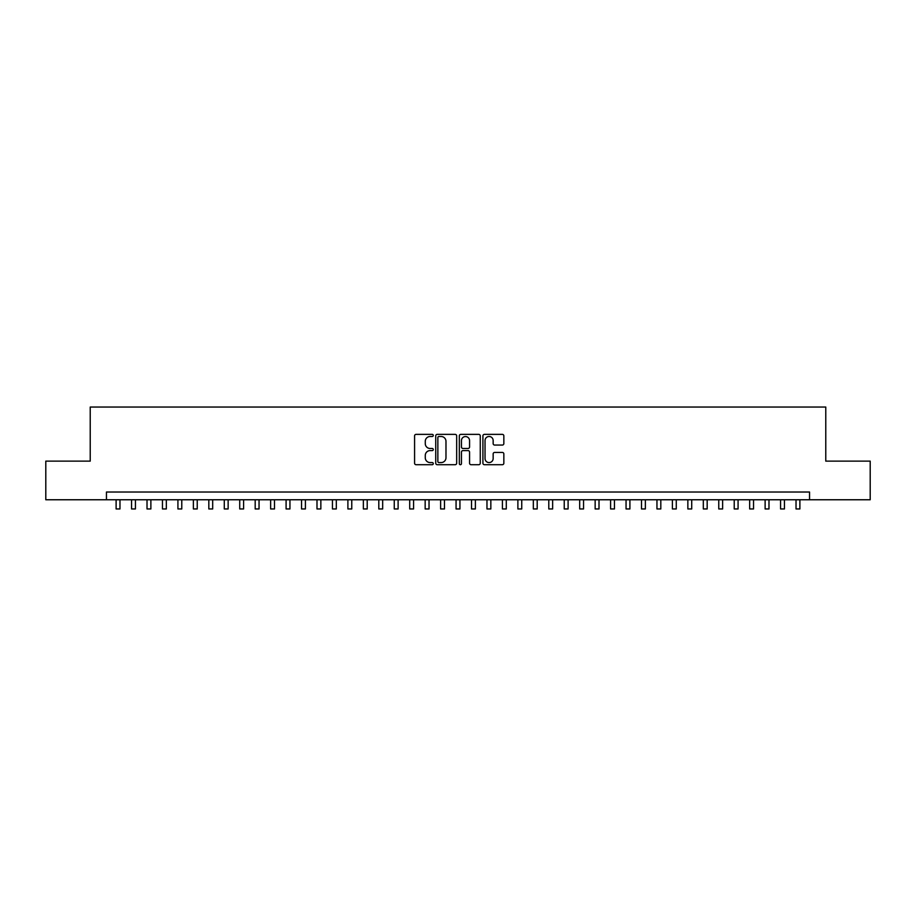 <?xml version="1.0" encoding="UTF-8"?>
<svg xmlns="http://www.w3.org/2000/svg" width="916" height="916" viewBox="0 0 916 916"><rect width="100%" height="100%" fill="white"/><g stroke="black" fill="none" stroke-linecap="round" stroke-linejoin="round"><path stroke-width="1.37" d="M433.279 435.432A1.065 1.065 0 0 0 432.215 434.367L416.104 434.367A1.511 1.511 0 0 0 414.582 435.89L414.582 463.187A1.511 1.511 0 0 0 416.104 464.71L432.215 464.71A1.065 1.065 0 0 0 433.279 463.645A1.065 1.065 0 0 0 432.215 462.58L430.131 462.58A4.855 4.855 0 0 1 425.276 457.725L425.276 455.458A4.855 4.855 0 0 1 430.131 450.603L432.215 450.603A1.065 1.065 0 0 0 433.279 449.538A1.065 1.065 0 0 0 432.215 448.474L430.131 448.474A4.855 4.855 0 0 1 425.276 443.619L425.276 441.352A4.855 4.855 0 0 1 430.131 436.497L432.215 436.497A1.065 1.065 0 0 0 433.279 435.432M502.323 445.061A1.511 1.511 0 0 0 503.846 443.55L503.846 435.89A1.511 1.511 0 0 0 502.323 434.367L484.427 434.367A1.511 1.511 0 0 0 482.915 435.89L482.915 463.187A1.511 1.511 0 0 0 484.427 464.71L502.323 464.71A1.511 1.511 0 0 0 503.846 463.187L503.846 453.935A1.511 1.511 0 0 0 502.323 452.424L494.663 452.424A1.511 1.511 0 0 0 493.151 453.935L493.151 458.527A4.053 4.053 0 0 1 489.098 462.58A4.053 4.053 0 0 1 485.033 458.527L485.033 440.55A4.053 4.053 0 0 1 489.098 436.497A4.053 4.053 0 0 1 493.151 440.55L493.151 443.55A1.511 1.511 0 0 0 494.663 445.061L502.323 445.061M106.451 499.758L45.8 499.758L45.8 461.126L90.226 461.126L90.226 407.048L825.774 407.048L825.774 461.126L870.2 461.126L870.2 499.758L809.549 499.758L809.549 492.029L106.451 492.029L106.451 499.758L809.549 499.758M456.672 435.89A1.511 1.511 0 0 0 455.16 434.367L437.253 434.367A1.511 1.511 0 0 0 435.741 435.89L435.741 463.187A1.511 1.511 0 0 0 437.253 464.71L455.16 464.71A1.511 1.511 0 0 0 456.672 463.187L456.672 435.89M460.84 434.367L478.747 434.367A1.511 1.511 0 0 1 480.259 435.89L480.259 463.187A1.511 1.511 0 0 1 478.747 464.71L471.087 464.71A1.511 1.511 0 0 1 469.565 463.187L469.565 452.115A1.511 1.511 0 0 0 468.053 450.603L462.969 450.603A1.511 1.511 0 0 0 461.446 452.115L461.446 463.645A1.065 1.065 0 0 1 460.393 464.71A1.065 1.065 0 0 1 459.328 463.645L459.328 435.89A1.511 1.511 0 0 1 460.84 434.367M438.924 436.497A1.065 1.065 0 0 0 437.859 437.562L437.859 461.527A1.065 1.065 0 0 0 438.924 462.58L441.123 462.58A4.855 4.855 0 0 0 445.978 457.725L445.978 441.352A4.855 4.855 0 0 0 441.123 436.497L438.924 436.497M469.565 440.63A4.053 4.053 0 0 0 465.511 436.566A4.053 4.053 0 0 0 461.446 440.63L461.446 446.962A1.511 1.511 0 0 0 462.969 448.474L468.053 448.474A1.511 1.511 0 0 0 469.565 446.962L469.565 440.63M116.114 499.758L116.114 508.952L119.973 508.952L119.973 499.758M131.561 499.758L131.561 508.952L135.431 508.952L135.431 499.758M147.018 499.758L147.018 508.952L150.877 508.952L150.877 499.758M162.464 499.758L162.464 508.952L166.334 508.952L166.334 499.758M177.922 499.758L177.922 508.952L181.78 508.952L181.78 499.758M193.368 499.758L193.368 508.952L197.238 508.952L197.238 499.758M208.825 499.758L208.825 508.952L212.684 508.952L212.684 499.758M224.283 499.758L224.283 508.952L228.141 508.952L228.141 499.758M239.729 499.758L239.729 508.952L243.599 508.952L243.599 499.758M255.186 499.758L255.186 508.952L259.045 508.952L259.045 499.758M270.632 499.758L270.632 508.952L274.502 508.952L274.502 499.758M286.09 499.758L286.09 508.952L289.948 508.952L289.948 499.758M301.547 499.758L301.547 508.952L305.406 508.952L305.406 499.758M316.993 499.758L316.993 508.952L320.852 508.952L320.852 499.758M332.451 499.758L332.451 508.952L336.309 508.952L336.309 499.758M347.897 499.758L347.897 508.952L351.767 508.952L351.767 499.758M363.354 499.758L363.354 508.952L367.213 508.952L367.213 499.758M378.8 499.758L378.8 508.952L382.67 508.952L382.67 499.758M394.258 499.758L394.258 508.952L398.116 508.952L398.116 499.758M409.715 499.758L409.715 508.952L413.574 508.952L413.574 499.758M425.161 499.758L425.161 508.952L429.031 508.952L429.031 499.758M440.619 499.758L440.619 508.952L444.478 508.952L444.478 499.758M456.065 499.758L456.065 508.952L459.935 508.952L459.935 499.758M471.522 499.758L471.522 508.952L475.381 508.952L475.381 499.758M486.969 499.758L486.969 508.952L490.839 508.952L490.839 499.758M502.426 499.758L502.426 508.952L506.285 508.952L506.285 499.758M517.884 499.758L517.884 508.952L521.742 508.952L521.742 499.758M533.33 499.758L533.33 508.952L537.2 508.952L537.2 499.758M548.787 499.758L548.787 508.952L552.646 508.952L552.646 499.758M564.233 499.758L564.233 508.952L568.103 508.952L568.103 499.758M579.691 499.758L579.691 508.952L583.549 508.952L583.549 499.758M595.148 499.758L595.148 508.952L599.007 508.952L599.007 499.758M610.594 499.758L610.594 508.952L614.453 508.952L614.453 499.758M626.052 499.758L626.052 508.952L629.91 508.952L629.91 499.758M641.498 499.758L641.498 508.952L645.368 508.952L645.368 499.758M656.955 499.758L656.955 508.952L660.814 508.952L660.814 499.758M672.401 499.758L672.401 508.952L676.271 508.952L676.271 499.758M687.859 499.758L687.859 508.952L691.717 508.952L691.717 499.758M703.316 499.758L703.316 508.952L707.175 508.952L707.175 499.758M718.762 499.758L718.762 508.952L722.632 508.952L722.632 499.758M734.22 499.758L734.22 508.952L738.078 508.952L738.078 499.758M749.666 499.758L749.666 508.952L753.536 508.952L753.536 499.758M765.123 499.758L765.123 508.952L768.982 508.952L768.982 499.758M780.569 499.758L780.569 508.952L784.44 508.952L784.44 499.758M796.027 499.758L796.027 508.952L799.886 508.952L799.886 499.758"/></g></svg>
